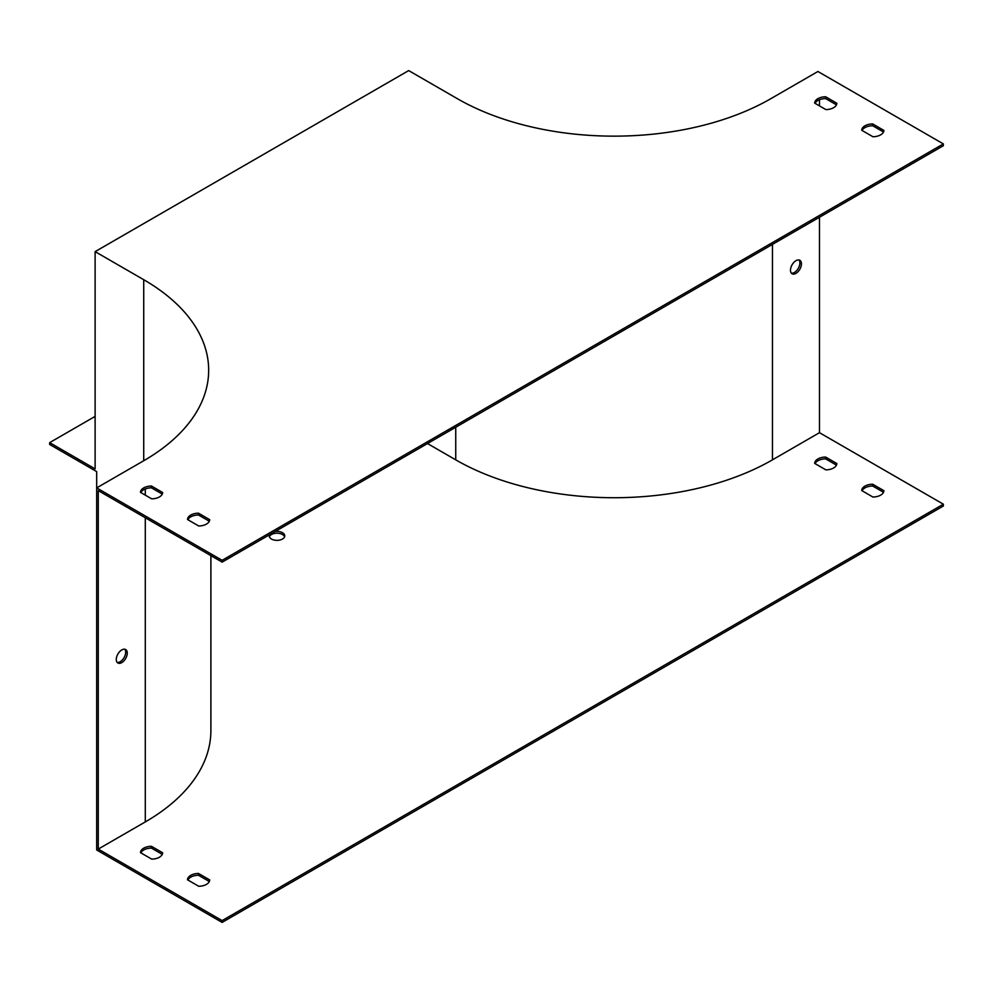 <?xml version="1.0" encoding="UTF-8"?>
<svg xmlns="http://www.w3.org/2000/svg" width="993" height="993" viewBox="0 0 993 993"><rect width="100%" height="100%" fill="white"/><g stroke="black" fill="none" stroke-linecap="round" stroke-linejoin="round"><path stroke-width="1.49" d="M95.117 251.639L95.117 468.895L49.65 442.642L49.65 444.454L96.681 471.613L96.681 487.898L222.122 560.313L943.35 143.911L817.922 71.496L770.878 98.655A221.737 128.023 180 0 1 457.301 98.655L408.694 70.59L95.117 251.639L143.724 279.703A221.737 128.023 180 0 1 208.667 370.215A221.737 128.023 180 0 1 143.724 460.74L96.681 487.898L96.681 849.983L222.122 922.41L222.122 920.598L943.35 504.196L819.486 432.687L819.486 217.244M791.384 273.162A7.758 4.481 120 0 0 794.4 272.454A7.758 4.481 120 0 0 799.228 266.335A7.758 4.481 120 0 0 798.98 259.992M819.486 105.891L819.486 99.71M427.511 443.548L455.737 459.846A223.946 129.301 0 0 0 772.455 459.846L819.486 432.687M801.45 263.865A7.758 4.481 120 0 0 799.849 260.303A7.758 4.481 120 0 0 792.091 264.783A7.758 4.481 120 0 0 792.091 273.745A7.758 4.481 120 0 0 795.964 273.36A7.758 4.481 120 0 0 801.45 263.865M862.085 130.493A11.084 6.405 180 0 1 872.686 125.751L883.509 131.995M815.054 103.334A11.084 6.405 180 0 1 825.642 98.592L836.466 104.836M140.857 492.578A11.084 6.405 180 0 1 151.457 487.836L162.269 494.08M187.888 519.736A11.084 6.405 180 0 1 198.488 514.995L209.312 521.238M222.122 920.598L98.257 849.089L98.257 490.616L222.122 562.125L943.35 145.723L943.35 143.911M222.122 922.41L943.35 506.008L943.35 504.196M124.795 649.236A7.758 4.481 -60 0 1 125.031 655.579A7.758 4.481 -60 0 1 120.203 661.698A7.758 4.481 -60 0 1 117.186 662.405M222.122 560.313L222.122 562.125M872.686 123.939L883.882 130.406A11.084 6.405 180 0 1 872.909 136.736L861.713 130.269A11.084 6.405 180 0 1 872.686 123.939L872.686 125.751M825.642 96.78L836.838 103.247A11.084 6.405 180 0 1 825.866 109.578L814.67 103.123A11.084 6.405 180 0 1 825.642 96.78L825.642 98.592M151.457 486.024L162.653 492.491A11.084 6.405 180 0 1 151.668 498.821L140.472 492.354A11.084 6.405 180 0 1 151.457 486.024L151.457 487.836M198.488 513.182L209.684 519.649A11.084 6.405 180 0 1 198.712 525.98L187.516 519.513A11.084 6.405 180 0 1 198.488 513.182L198.488 514.995M98.257 849.089L145.288 821.931A223.946 129.301 0 0 0 210.888 730.5L210.888 555.646M121.779 662.604A7.758 4.481 120 0 0 126.843 655.765A7.758 4.481 120 0 0 125.652 649.546A7.758 4.481 120 0 0 117.894 654.027A7.758 4.481 120 0 0 117.894 662.989A7.758 4.481 120 0 0 121.779 662.604M269.388 536.779A7.758 4.481 180 0 1 274.763 533.402A7.758 4.481 180 0 1 282.484 534.519A7.758 4.481 180 0 1 284.594 536.779M862.085 490.778A11.084 6.405 180 0 1 872.686 486.024L883.509 492.28M815.054 463.619A11.084 6.405 180 0 1 825.642 458.878L836.466 465.121M140.857 852.863A11.084 6.405 180 0 1 151.457 848.109L162.269 854.365M187.888 880.021A11.084 6.405 180 0 1 198.488 875.267L209.312 881.523M275.111 531.528A7.758 4.481 180 0 1 282.484 532.707A7.758 4.481 180 0 1 284.755 535.885A7.758 4.481 180 0 1 279.964 540.018A7.758 4.481 180 0 1 271.511 539.05A7.758 4.481 180 0 1 269.24 535.885A7.758 4.481 180 0 1 269.463 534.793M872.909 497.021A11.084 6.405 0 0 0 883.882 490.679L872.686 484.224A11.084 6.405 0 0 0 861.713 490.554L872.909 497.021M825.866 469.863A11.084 6.405 0 0 0 836.838 463.532L825.642 457.065A11.084 6.405 0 0 0 814.67 463.396L825.866 469.863M151.668 859.106A11.084 6.405 0 0 0 162.653 852.764L151.457 846.309A11.084 6.405 0 0 0 140.472 852.639L151.668 859.106M198.712 886.265A11.084 6.405 0 0 0 209.684 879.922L198.488 873.455A11.084 6.405 0 0 0 187.516 879.798L198.712 886.265M198.488 873.455L198.488 875.267M151.457 846.309L151.457 848.109M825.642 457.065L825.642 458.878M872.686 484.224L872.686 486.024M49.65 442.642L95.117 416.39M772.455 459.846L772.455 244.39M143.724 279.703L143.724 460.74M145.288 821.931L145.288 517.775M145.288 495.135L145.288 488.953M455.737 459.846L455.737 427.251"/></g></svg>
